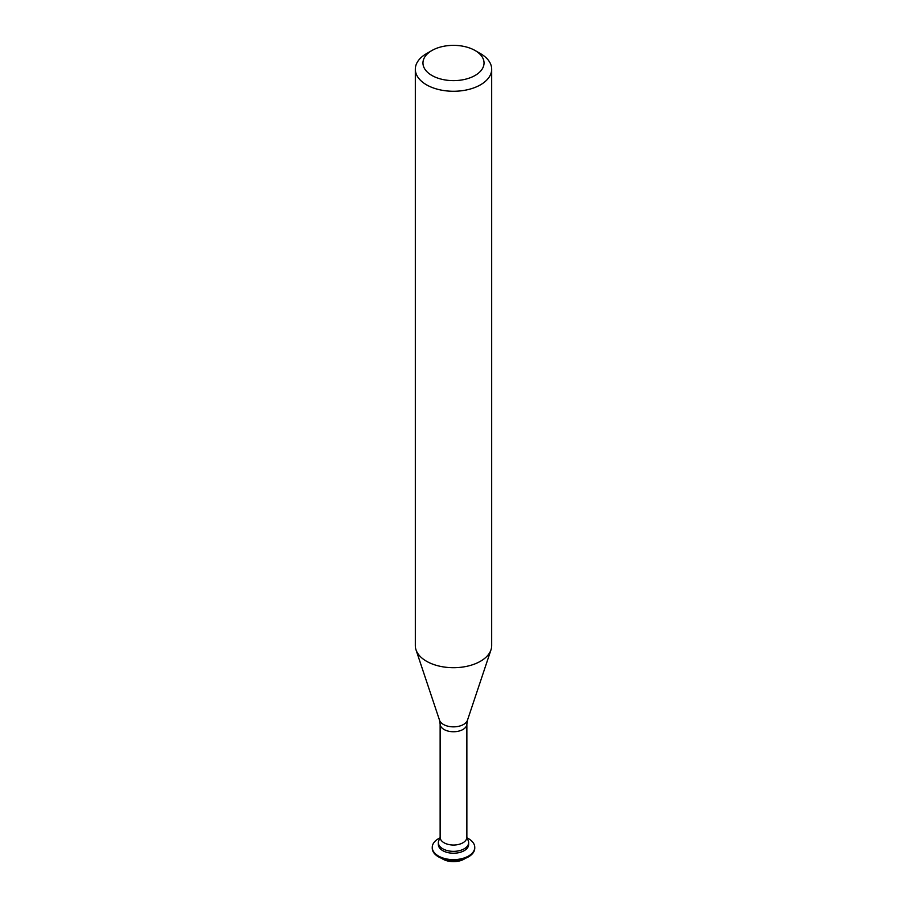 <?xml version="1.0" encoding="UTF-8"?>
<svg xmlns="http://www.w3.org/2000/svg" width="907" height="907" viewBox="0 0 907 907"><rect width="100%" height="100%" fill="white"/><g stroke="black" fill="none" stroke-linecap="round" stroke-linejoin="round"><path stroke-width="1.36" d="M467.264 838.964A15.147 8.741 180 0 1 453.5 851.356A15.147 8.741 180 0 1 439.736 838.964L440.133 837.308A13.367 7.721 180 0 0 453.5 845.029A13.367 7.721 180 0 0 466.867 837.308L467.252 838.941M491.685 69.227L491.685 645.648A38.185 22.051 180 0 1 490.993 649.82A38.185 22.051 180 0 1 453.5 667.699A38.185 22.051 180 0 1 416.007 649.82A38.185 22.051 180 0 1 415.315 645.648L415.315 69.227A38.185 22.051 180 0 1 426.494 53.638L431.902 50.52A30.555 17.641 180 0 1 475.098 50.52L480.506 53.638A38.185 22.051 180 0 1 491.685 69.227A38.185 22.051 180 0 1 453.5 91.267A38.185 22.051 180 0 1 415.315 69.227M480.506 53.638L475.098 50.52A30.555 17.641 180 0 1 475.098 75.462A30.555 17.641 180 0 1 431.902 75.462A30.555 17.641 180 0 1 431.902 50.52M465.382 858.328A15.147 8.741 180 0 1 441.618 858.328M474.746 847.762A21.258 12.279 180 0 1 474.758 848.158A21.258 12.279 180 0 1 453.5 860.426A21.258 12.279 180 0 1 432.242 848.158A21.258 12.279 180 0 1 432.254 847.762M466.901 837.841A21.258 12.279 180 0 1 468.534 838.68A21.258 12.279 180 0 1 474.758 847.365A21.258 12.279 180 0 1 453.5 859.632A21.258 12.279 180 0 1 432.242 847.365A21.258 12.279 180 0 1 440.099 837.841M466.742 838.363A15.147 8.741 180 0 1 468.647 842.614L468.647 844.485A15.147 8.741 180 0 1 453.5 853.226A15.147 8.741 180 0 1 438.353 844.485L438.353 842.614A15.147 8.741 180 0 1 439.736 838.964L439.748 838.941M468.647 842.614A15.147 8.741 180 0 1 453.5 851.356A15.147 8.741 180 0 1 438.353 842.614M466.867 837.308L466.867 724.024A13.367 7.721 180 0 1 453.5 731.745A13.367 7.721 180 0 1 440.133 724.024L440.133 837.308M466.867 724.024L467.479 720.203A14.229 8.22 180 0 1 453.5 726.858A14.229 8.22 180 0 1 439.521 720.203L416.007 649.82M440.133 724.024L439.521 720.203M467.479 720.203L490.993 649.82M432.242 847.365L432.242 848.158M474.758 847.365L474.758 848.158"/></g></svg>
